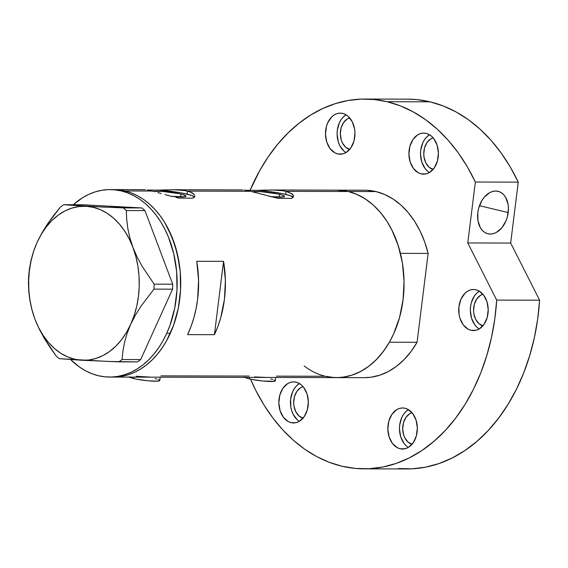 <?xml version="1.0" encoding="UTF-8"?>
<svg xmlns="http://www.w3.org/2000/svg" width="568" height="568" viewBox="0 0 568 568"><rect width="100%" height="100%" fill="white"/><g stroke="black" fill="none" stroke-linecap="round" stroke-linejoin="round"><path stroke-width="0.85" d="M129.476 377.109A15.407 1.796 7.1 0 0 133.757 378.579L133.934 377.116L133.757 378.579A15.407 1.796 7.1 0 0 150.286 380.993A15.407 1.796 7.1 0 0 159.771 380.51L160.183 377.18M245.028 377.386A15.407 1.796 7.1 0 0 249.309 378.856L249.487 377.4L249.309 378.856A15.407 1.796 7.1 0 0 265.838 381.277A15.407 1.796 7.1 0 0 275.324 380.787L275.736 377.464M159.743 377.18L160.836 377.081M153.644 377.166L158.486 377.18M136.107 376.272L151.187 377.159M275.295 377.457L276.389 377.365M269.196 377.45L274.039 377.457M254.45 376.918L266.74 377.436M279.584 194.377A16.898 1.974 -172.9 0 1 284.589 196.436A16.898 1.974 -172.9 0 1 270.056 196.585L283.368 196.997L284.589 196.386L281.685 194.93L279.584 194.377L279.229 197.202L279.584 194.377L277.021 193.816L261.273 191.714L252.142 191.714A16.898 1.974 -172.9 0 1 279.584 194.377M181.007 194.135A16.898 1.974 -172.9 0 1 186.013 196.194A16.898 1.974 -172.9 0 1 171.479 196.351L184.792 196.762L186.02 196.152L183.116 194.689L181.007 194.135L180.652 196.961L181.007 194.135L178.451 193.574L162.704 191.473L153.573 191.473A16.898 1.974 -172.9 0 1 181.007 194.135M194.568 196.876A25.681 2.996 7.1 0 0 187.12 194.149A25.681 2.996 7.1 0 0 159.033 190.088L174.099 189.762L184.586 190.543L187.497 191.111L187.12 194.149L187.497 191.111L250.325 191.267L244.141 190.039L250.325 191.267L187.497 191.111L192.034 192.701L194.483 194.654L190.01 191.842L184.586 190.543L174.099 189.762L162.675 189.953M293.138 197.11A25.681 2.996 7.1 0 0 285.69 194.391A25.681 2.996 7.1 0 0 257.602 190.323L272.668 190.003L283.155 190.777L286.073 191.352L285.69 194.391L286.073 191.352L348.269 191.501A93.734 67.301 -89.9 0 0 336.994 190.152A93.734 67.301 90.1 0 1 348.269 191.501L286.073 191.352L292.094 193.887L293.45 195.896L292.584 197.699L291.334 198.395L278.036 198.367L250.325 191.267L278.036 198.367L291.334 198.395L292.584 197.699L293.443 196.379M261.244 190.195L272.668 190.003L283.155 190.777L288.587 192.083L293.06 194.895M245.781 190.294L257.602 190.323L245.781 190.294M147.204 190.053L159.033 190.088L147.204 190.053M144.499 189.691L145.571 189.797L144.499 189.691M147.155 190.046L149.235 190.457L147.155 190.046M151.755 191.025L149.235 190.457L151.755 191.025L124.939 190.962L151.755 191.025L154.645 191.75L151.755 191.025M110.085 189.598A93.734 67.301 90.1 0 1 168.866 238.099A93.734 67.301 90.1 0 1 166.751 333.274L170.002 325.258L174.738 308.097L176.989 289.985L176.648 271.618L173.744 253.704L168.391 236.92L164.855 229.16L160.787 221.925L156.221 215.279L151.223 209.287L145.82 204.011L140.069 199.496L134.027 195.79L127.75 192.928L121.311 190.94L114.75 189.833L108.147 189.634L101.566 190.33L95.055 191.927L88.693 194.405L82.53 197.735L73.286 204.728A93.734 67.301 90.1 0 1 110.085 189.598L113.664 189.606A93.734 67.301 90.1 0 1 124.939 190.962A93.734 67.301 90.1 0 1 180.482 291.384A93.734 67.301 90.1 0 1 113.209 377.067A93.734 67.301 -89.9 0 0 170.329 333.281L166.751 333.274A93.734 67.301 90.1 0 1 109.631 377.06A93.734 67.301 90.1 0 1 70.638 359.587L79.655 367.162L85.697 370.868L91.966 373.73L98.413 375.718L104.973 376.825L111.576 377.024L118.158 376.328L124.669 374.731L131.03 372.253L137.193 368.923L143.086 364.77L148.667 359.828L153.864 354.148L158.649 347.786L162.959 340.807L166.751 333.274L170.329 333.281A93.734 67.301 -89.9 0 0 172.438 238.106A93.734 67.301 -89.9 0 0 113.664 189.606L144.208 189.684M249.21 376.073L160.992 375.86M334.197 377.55L325.258 376.257L276.545 376.137M109.631 377.06L336.54 377.613A93.734 67.301 -89.9 0 0 403.812 291.931A93.734 67.301 -89.9 0 0 348.269 191.501L336.93 190.152M157.861 192.609L161.298 193.567L157.861 192.609M164.919 194.583L168.597 195.591L164.919 194.583M172.317 196.564L168.597 195.591L172.317 196.564M179.46 198.125L175.945 197.416L179.46 198.125L192.758 198.161L179.46 198.125M194.007 197.465L192.758 198.161L194.718 196.613L194.007 197.465M194.881 195.655L194.874 196.145M196.741 261.273L223.551 261.337A93.734 67.301 90.1 0 1 214.413 334.694L187.603 334.623A93.734 67.301 -89.9 0 0 196.741 261.273L223.551 261.337L214.413 334.694L187.603 334.623L191.068 326.366L193.908 317.654L196.102 308.587L197.621 299.258L198.58 280.194L196.741 261.273M325.258 376.257L331.811 377.372L338.414 377.578L345.003 376.889L351.514 375.299L357.875 372.835L364.038 369.505L369.938 365.359L375.519 360.424L380.723 354.751L385.509 348.404L389.825 341.425L393.624 333.899L399.56 317.469L403.074 299.755L404.047 281.43L402.435 263.197L398.296 245.759L391.792 229.784L387.724 222.542L383.173 215.89L378.174 209.89L372.771 204.608L367.027 200.085L360.985 196.372L354.716 193.503L348.269 191.501A93.734 67.301 90.1 0 1 400.433 253.364L428.137 253.427A93.734 67.301 -89.9 0 0 375.973 191.572L348.269 191.501L375.973 191.572A93.734 67.301 -89.9 0 0 364.699 190.216L271.057 189.989M124.939 190.962L113.6 189.606L124.882 190.947L131.329 192.935L137.598 195.804L143.64 199.51L149.391 204.019L154.794 209.301L159.8 215.286L164.358 221.932L168.426 229.174L174.937 245.135L179.09 262.572L180.226 271.625L180.56 289.992L178.316 308.104L173.581 325.265L166.53 340.814L162.221 347.793L157.442 354.155L152.238 359.835L146.665 364.777L140.765 368.93L134.602 372.26L128.24 374.738L121.737 376.335L113.138 377.067L121.673 376.343L128.183 374.759L134.545 372.288L140.708 368.966L146.608 364.819L152.188 359.885L157.393 354.212L162.178 347.857L166.495 340.885L173.552 325.343L178.302 308.19L180.553 290.078L180.233 271.71L177.344 253.789L171.998 237.005L164.4 221.996L159.842 215.35L154.844 209.351L149.441 204.068L143.697 199.546L137.655 195.832L131.386 192.964L124.939 190.962M223.551 261.337L225.389 280.265L224.431 299.322L220.725 317.718L217.878 326.43L214.413 334.694L223.551 261.337M293.273 197.323L290.234 195.662L282.807 193.745L268.678 191.43L257.602 190.323M194.703 197.082L191.657 195.42L181.014 192.871L159.033 190.088M270.759 378.913L272.675 379.417M274.11 379.907L275.324 380.745L274.209 381.305L263.14 381.043L251.638 379.367L247.385 378.352L244.737 377.024M155.206 378.629L157.123 379.14M158.557 379.63L159.771 380.468L157.265 381.171L147.588 380.759L136.086 379.09L131.833 378.068L129.192 376.74M34.968 319.202L39.071 328.687L44.091 338.045L56.182 356.015L59.2 358.671L108.772 361.475L137.499 361.908L140.665 359.587L122.063 359.537L122.915 351.116L124.541 342.369L127.09 333.437L130.704 324.314L135.39 315.148L140.928 306.237L153.985 289.126L172.58 289.176L140.665 359.587L172.58 289.176L172.722 284.199L154.127 284.149L142.121 266.321L137.094 256.977L132.919 247.336L129.852 237.843L127.821 228.499L126.699 219.362L126.344 210.55L144.946 210.593L172.722 284.199L144.946 210.593L141.922 207.945L103.596 207.114L63.63 204.707L82.225 204.75L141.922 207.945L82.225 204.75L63.63 204.707L60.464 207.029L53.676 215.435L47.378 224.175L41.84 233.093L37.183 242.216L33.555 251.39L31.013 260.307L29.394 268.998L28.4 282.417L28.748 291.192L29.848 300.224L31.865 309.56L34.968 319.202L39.071 328.687L44.091 338.045L49.877 347.19L56.182 356.015L59.2 358.671L81.735 360.247L118.897 361.866L122.063 359.537L122.915 351.116L124.541 342.369L127.09 333.437L130.704 324.314L135.39 315.148L140.928 306.237L153.985 289.126L154.127 284.149L142.121 266.321L137.094 256.977L132.919 247.336L129.852 237.843L127.821 228.499L126.699 219.362L126.344 210.55L123.327 207.895L86.158 206.283L63.63 204.707L60.464 207.029L47.378 224.175L41.84 233.093L37.183 242.216A77.042 55.316 90.1 0 1 86.158 206.283A77.042 55.316 90.1 0 1 132.919 247.336A77.042 55.316 90.1 0 1 130.704 324.314A77.042 55.316 90.1 0 1 81.735 360.247A77.042 55.316 90.1 0 1 34.968 319.202A77.042 55.316 90.1 0 1 37.183 242.216L33.555 251.39L31.013 260.307L29.394 268.998L28.542 277.44L28.748 291.192L29.848 300.224L31.865 309.56L34.968 319.202L38.745 327.786L43.296 335.61L48.543 342.539L54.393 348.461L60.748 353.26L67.5 356.86L74.536 359.203L81.735 360.247L88.963 359.977L96.113 358.394L103.049 355.518L109.667 351.414L115.837 346.139L121.467 339.792L126.451 332.472L130.704 324.314L134.162 315.453L136.76 306.046L138.457 296.248L139.217 286.222L139.032 276.147L137.903 266.193L135.858 256.537L132.919 247.336L129.142 238.745L124.591 230.92L119.351 223.991L113.493 218.076L107.139 213.277L100.387 209.67L93.351 207.327L86.158 206.283L78.924 206.553L71.774 208.144L64.837 211.012L58.227 215.116L52.05 220.391L46.427 226.739L41.443 234.059L37.183 242.216L33.725 251.077L31.126 260.485L29.437 270.29L28.67 280.308L28.854 290.383L29.983 300.337L32.035 309.993L34.968 319.202M122.063 359.537L140.665 359.587L137.499 361.908L118.897 361.866L122.063 359.537M154.127 284.149L172.722 284.199L172.58 289.176L153.985 289.126L154.127 284.149M123.327 207.895L141.922 207.945L144.946 210.593L126.344 210.55L123.327 207.895M367.042 190.28L375.973 191.572L384.706 194.512L393.077 199.041L400.937 205.091L408.151 212.538L414.583 221.264L420.121 231.112L424.665 241.897L428.137 253.427L417.068 342.298L389.364 342.234A93.734 67.301 90.1 0 1 336.54 377.613L364.244 377.677A93.734 67.301 -89.9 0 0 417.068 342.298L389.364 342.234L383.308 351.486L376.414 359.53L368.817 366.232L360.644 371.458L352.046 375.128L343.178 377.173L336.426 377.613M336.54 377.613A93.734 67.301 90.1 0 1 304.192 365.977M339.337 190.209L348.269 191.501L357.002 194.441L365.373 198.97L373.233 205.02L380.446 212.475L386.879 221.201L392.417 231.041L396.961 241.826L400.433 253.364L428.137 253.427L417.068 342.298L411.005 351.549L404.118 359.601L396.521 366.296L388.349 371.529L379.751 375.2L370.883 377.237L364.131 377.677M406.319 445.908L404.04 443.438L400.724 436.891L399.46 429.067L399.673 425.056L401.746 417.572L403.529 414.391L405.715 411.757L408.449 409.635A20.547 14.754 -89.9 0 0 399.46 428.499A20.547 14.754 -89.9 0 0 408.356 447.399M400.071 448.748A20.547 14.754 90.1 0 1 387.894 426.738A20.547 14.754 90.1 0 1 402.641 407.959A20.547 14.754 90.1 0 1 405.112 408.257L402.229 407.966L399.361 408.463L396.613 409.734L391.906 414.363L388.831 421.144L387.845 429.039L389.108 436.863L392.417 443.409L397.28 447.683L400.071 448.748L402.953 449.04L405.822 448.542L408.57 447.272L413.277 442.642L416.351 435.869L417.338 427.967L416.074 420.15L412.766 413.603L407.902 409.322L405.112 408.257A20.547 14.754 90.1 0 1 417.288 430.267A20.547 14.754 90.1 0 1 402.542 449.047A20.547 14.754 90.1 0 1 400.071 448.748L405.012 448.763L400.071 448.748M297.312 419.816L293.145 414.299L291.718 410.792L290.809 406.972L290.667 398.963L292.74 391.48L294.522 388.299L296.709 385.665L299.442 383.542A20.547 14.754 -89.9 0 0 290.454 402.407A20.547 14.754 -89.9 0 0 299.35 421.307M291.064 422.656A20.547 14.754 90.1 0 1 278.888 400.646A20.547 14.754 90.1 0 1 293.635 381.866A20.547 14.754 90.1 0 1 296.106 382.165L293.223 381.873L290.354 382.37L287.607 383.641L282.899 388.271L279.825 395.051L278.838 402.946L280.102 410.763L283.418 417.31L288.274 421.591L291.064 422.656L293.947 422.947L296.815 422.45L299.563 421.179L304.27 416.55L307.352 409.776L308.332 401.874L307.075 394.057L303.759 387.511L301.48 385.033L298.896 383.23L296.106 382.165A20.547 14.754 90.1 0 1 308.282 404.175A20.547 14.754 90.1 0 1 293.535 422.954A20.547 14.754 90.1 0 1 291.064 422.656L296.006 422.67L291.064 422.656M343.952 151.074L339.785 145.55L338.365 142.05L337.101 134.233L337.314 130.214L339.387 122.731L341.162 119.557L343.356 116.916L346.082 114.8A20.547 14.754 -89.9 0 0 337.094 133.657A20.547 14.754 -89.9 0 0 345.99 152.565M337.704 153.914A20.547 14.754 90.1 0 1 325.535 131.904A20.547 14.754 90.1 0 1 340.282 113.124A20.547 14.754 90.1 0 1 342.752 113.422L339.87 113.131L336.994 113.628L334.254 114.899L331.733 116.887L327.764 122.702L326.465 126.309L325.485 134.204L326.742 142.021L330.058 148.567L334.921 152.849L337.704 153.914L340.594 154.205L343.462 153.708L346.21 152.437L350.91 147.808L353.992 141.027L354.979 133.132L354.624 129.135L352.288 121.808L348.12 116.291L345.536 114.487L342.752 113.422A20.547 14.754 90.1 0 1 354.922 135.433A20.547 14.754 90.1 0 1 340.182 154.212A20.547 14.754 90.1 0 1 337.704 153.914L342.653 153.928L337.704 153.914M427.385 171.039L425.105 168.568L421.79 162.022L420.526 154.205L420.739 150.186L422.812 142.703L424.594 139.522L426.781 136.888L429.514 134.765A20.547 14.754 -89.9 0 0 420.526 153.63A20.547 14.754 -89.9 0 0 429.422 172.537M421.136 173.886A20.547 14.754 90.1 0 1 408.967 151.876A20.547 14.754 90.1 0 1 423.707 133.097A20.547 14.754 90.1 0 1 426.177 133.388L423.295 133.104L420.426 133.601L417.679 134.872L412.971 139.494L409.897 146.274L408.91 154.177L410.174 161.994L413.49 168.54L418.346 172.821L421.136 173.886L424.019 174.177L426.887 173.673L429.635 172.409L434.342 167.78L437.424 161L438.404 153.097L437.147 145.28L433.831 138.734L431.552 136.263L428.968 134.46L426.177 133.388A20.547 14.754 90.1 0 1 438.354 155.405A20.547 14.754 90.1 0 1 423.607 174.184A20.547 14.754 90.1 0 1 421.136 173.886L426.085 173.9L421.136 173.886M477.198 327.445L474.919 324.974L471.603 318.428L470.347 310.604L470.56 306.592L471.326 302.709L474.408 295.928L476.602 293.294L479.328 291.171A20.547 14.754 -89.9 0 0 470.339 310.036A20.547 14.754 -89.9 0 0 479.236 328.936M470.95 330.285A20.547 14.754 90.1 0 1 458.781 308.275A20.547 14.754 90.1 0 1 473.527 289.495A20.547 14.754 90.1 0 1 475.998 289.794L473.116 289.502L470.24 290.007L467.5 291.27L464.979 293.265L461.01 299.08L458.937 306.564L459.079 314.573L459.988 318.399L463.303 324.946L468.167 329.22L470.95 330.285L473.84 330.576L476.708 330.079L479.449 328.808L484.156 324.179L487.237 317.406L488.224 309.503L486.961 301.686L483.645 295.14L478.781 290.859L475.998 289.794A20.547 14.754 90.1 0 1 488.168 311.804A20.547 14.754 90.1 0 1 473.421 330.583A20.547 14.754 90.1 0 1 470.95 330.285L475.899 330.299L470.95 330.285M508.204 212.581A21.825 14.981 -76.5 0 1 487.933 233.767A21.825 14.981 -76.5 0 1 477.823 212.503L477.951 220.739L480.379 227.725L482.346 230.409L484.724 232.404L487.422 233.633L490.333 234.051L493.351 233.647L496.354 232.433L501.863 227.782L506.024 220.81L507.394 216.777L508.438 208.378L508.076 204.345L505.648 197.359L503.681 194.675L501.303 192.68L498.605 191.451L495.694 191.025L492.676 191.437L489.673 192.651L484.163 197.302L481.87 200.561L478.632 208.307L477.823 212.503A21.825 14.981 -76.5 0 1 498.093 191.309A21.825 14.981 -76.5 0 1 508.204 212.581L479.449 205.694L508.204 212.581M407.689 99.159L417.132 99.634L430.061 101.828L387.163 101.722L374.234 99.535L361.212 99.116L348.219 100.479L335.383 103.61L322.823 108.481L310.668 115.034L299.031 123.221L288.026 132.955L277.752 144.144L268.316 156.676L259.81 170.435L250.105 190.308A184.898 132.763 90.1 0 1 364.919 99.052A184.898 132.763 90.1 0 1 387.163 101.722L400.383 105.861L413.22 111.861L425.553 119.649L437.246 129.142L448.188 140.253L458.255 152.863L467.343 166.836L475.359 182.03L518.257 182.136A184.898 132.763 -89.9 0 0 430.061 101.828L387.163 101.722A184.898 132.763 90.1 0 1 475.359 182.03L467.769 242.948L496.702 300.096A184.898 132.763 90.1 0 1 364.017 468.841A184.898 132.763 90.1 0 1 341.773 466.172A184.898 132.763 90.1 0 1 250.545 379.14L255.927 390.656L263.942 404.949L272.924 418.069L282.793 429.898L293.443 440.321L304.775 449.238L316.688 456.565L329.057 462.224L341.773 466.172L355.39 468.43L369.101 468.721L382.761 467.038L396.23 463.403L409.358 457.851L422.01 450.445L434.044 441.258L445.333 430.402L455.77 417.977L465.22 404.118L473.605 388.981L480.819 372.722L486.797 355.518L491.462 337.548L494.778 319.01L496.702 300.096L467.769 242.948L475.359 182.03L518.257 182.136L510.667 243.054L539.6 300.202L496.702 300.096L539.6 300.202L537.676 319.117L534.36 337.655L529.695 355.625L523.717 372.828L516.504 389.087L508.119 404.224L498.661 418.076L488.231 430.501L476.942 441.364L464.901 450.552L452.256 457.957L439.128 463.509L425.659 467.144L411.999 468.827L398.282 468.536M364.017 468.841L406.915 468.948A184.898 132.763 -89.9 0 0 539.6 300.202L510.667 243.054L467.769 242.948L510.667 243.054L518.257 182.136L510.234 166.942L501.146 152.969L491.086 140.36L480.145 129.248L468.451 119.749L456.118 111.96L443.274 105.968L430.061 101.828A184.898 132.763 -89.9 0 0 407.817 99.159L364.919 99.052M482.892 325.826A16.053 11.523 90.1 0 1 473.57 310.043A16.053 11.523 90.1 0 1 482.97 294.295L480.421 295.41L476.744 299.024L474.337 304.32L473.57 310.49L473.847 313.614L475.672 319.33L478.923 323.646L483.12 325.89M433.079 169.427A16.053 11.523 90.1 0 1 423.749 153.637A16.053 11.523 90.1 0 1 433.157 137.896L430.608 139.004L426.93 142.618L424.523 147.914L423.756 154.084L424.033 157.208L425.851 162.931L429.11 167.24L433.306 169.484M349.647 149.455A16.053 11.523 90.1 0 1 340.324 133.665A16.053 11.523 90.1 0 1 349.725 117.924L347.176 119.031L343.498 122.645L341.098 127.942L340.324 134.119L341.311 140.225L342.426 142.958L345.685 147.268L349.874 149.512M303.007 418.197A16.053 11.523 90.1 0 1 293.677 402.414A16.053 11.523 90.1 0 1 303.085 386.666L300.536 387.774L296.858 391.387L294.451 396.684L293.684 402.861L293.961 405.978L295.779 411.701L299.038 416.01L303.234 418.254M412.013 444.29A16.053 11.523 90.1 0 1 402.684 428.506A16.053 11.523 90.1 0 1 412.091 412.758L409.542 413.873L405.864 417.487L403.457 422.784L402.691 428.954L403.67 435.06L404.785 437.793L408.044 442.103L412.24 444.353M242.784 189.918L172.487 189.748"/></g></svg>

